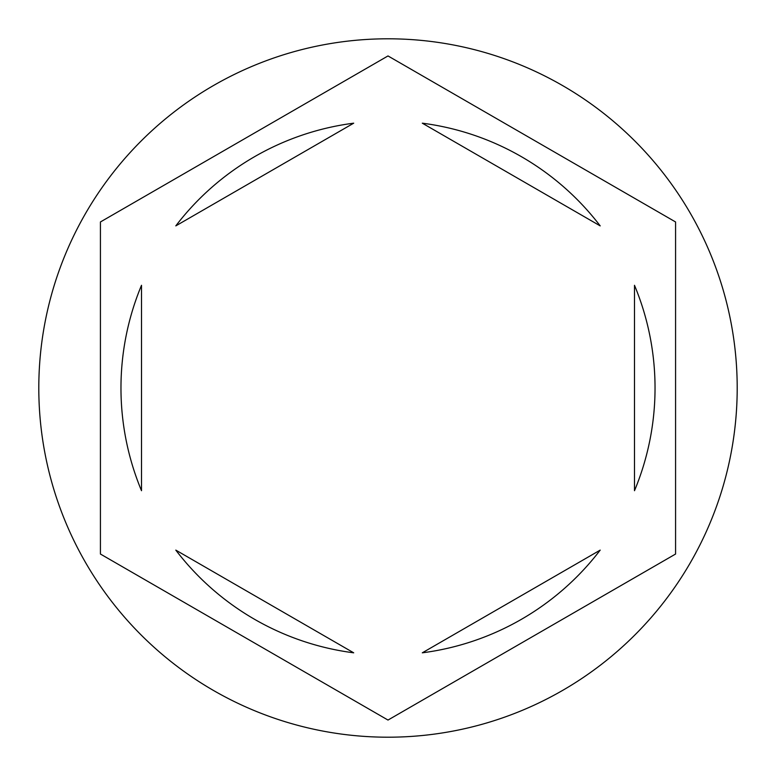 <?xml version="1.0" encoding="UTF-8"?>
<svg xmlns="http://www.w3.org/2000/svg" width="776" height="776" viewBox="0 0 776 776"><rect width="100%" height="100%" fill="white"/><g stroke="black" fill="none" stroke-linecap="round" stroke-linejoin="round"><path stroke-width="1.16" d="M737.2 388A349.2 349.2 0 0 0 388 38.8A349.2 349.2 0 0 0 38.8 388A349.2 349.2 0 0 0 388 737.2A349.2 349.2 0 0 0 737.2 388M120.969 388A267.031 267.031 0 0 0 141.504 490.704L141.504 285.296A267.031 267.031 0 0 0 120.969 388M600.197 225.884A267.031 267.031 0 0 0 422.299 123.18L600.197 225.884M634.496 490.704A267.031 267.031 0 0 0 634.496 285.296L634.496 490.704M422.299 652.82A267.031 267.031 0 0 0 600.197 550.116L422.299 652.82M175.803 550.116A267.031 267.031 0 0 0 353.701 652.82L175.803 550.116M675.576 221.965L388 55.94L100.424 221.965L100.424 554.035L388 720.06L675.576 554.035L675.576 221.965M353.701 123.18A267.031 267.031 0 0 0 175.803 225.884L353.701 123.18"/></g></svg>
